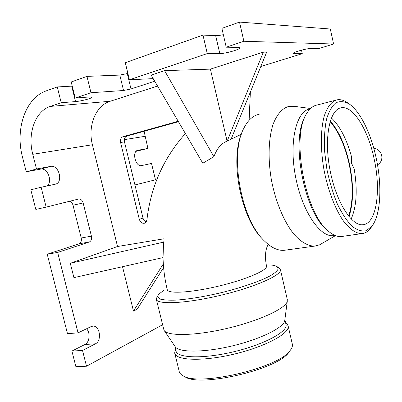 <?xml version="1.0" encoding="UTF-8"?>
<svg xmlns="http://www.w3.org/2000/svg" width="402" height="402" viewBox="0 0 402 402"><rect width="100%" height="100%" fill="white"/><g stroke="black" fill="none" stroke-linecap="round" stroke-linejoin="round"><path stroke-width="0.6" d="M69.521 201.281C71.204 201.719 72.37 203.03 73.003 205.206L83.154 202.98C82.274 200.226 80.802 198.9 78.722 198.99L46.16 207.115L41.125 187.257L30.823 189.809L35.823 209.432L46.16 207.115M81.224 237.994C81.742 240.914 81.018 242.848 79.053 243.803L89.284 242.004C91.234 241.049 91.947 239.095 91.425 236.145L81.224 237.994L73.003 205.206M83.154 202.98L91.425 236.145M46.612 186.071C53.205 182.392 47.823 167.338 40.507 169.126L26.23 171.785L36.497 169.011L50.702 166.383C59.024 164.443 63.637 182.83 55.2 184.222L41.125 187.257M89.284 242.004L57.657 252.436L47.235 254.215L79.053 243.803M47.235 254.215L67.486 333.68L78.048 332.851L91.078 326.6L92.927 326.128C99.942 325.384 102.123 340.831 95.415 343.816L82.516 350.449L71.918 351.072L84.907 344.499C89.636 342.383 90.591 332.67 86.515 328.786M71.918 351.072L75.888 366.669L86.515 366.227L82.516 350.449M78.048 332.851L57.657 252.436M36.497 169.011L32.768 154.303C27.271 133.931 35.11 111.188 50.29 106.419L61.21 102.746L57.275 86.938L46.386 90.812C25.366 97.882 14.98 129.384 22.527 157.252L26.23 171.785M162.549 324.766L86.515 366.227M134.951 184.94L155.473 179.815L151.529 163.453L141.574 165.599C135.504 167.227 131.58 151.207 137.836 150.293L147.911 148.433L136.067 151.343M144.107 131.288L147.911 148.433M163.609 267.581L137.082 309.304L133.469 311.073L122.52 266.707M163.544 241.833L163.056 257.587L73.918 277.641L70.295 263.285L117.53 246.496L92.415 144.75C87.541 126.298 95.55 105.636 110.163 101.269L157.559 86.063M146.016 221.894L146.288 221.803M127.278 73.571L119.816 75.089L123.545 90.505L130.987 88.958L127.278 73.571L127.876 73.365M154.715 81.209L130.987 88.958M226.22 47.2L243.878 41.26L239.512 22.095L221.894 28.366L226.22 47.2L238.441 47.396L239.964 47.773C241.14 49.16 225.175 53.747 219.804 53.592L207.271 53.582L202.98 35.095L125.308 62.727L129.424 79.782L153.202 78.626M123.545 90.505L90.978 92.726L86.963 76.375L71.214 81.978L75.189 98.038L89.385 96.967L91.952 97.189C92.797 98.093 81.194 101.183 75.531 101.58L61.21 102.746M57.275 86.938L72.239 86.113M86.963 76.375L119.816 75.089M202.98 35.095L215.658 35.622C217.517 35.672 220.08 35.356 223.341 34.672M239.512 22.095L330.323 29.009L333.595 44.019L318.555 48.657L310.59 48.531C306.917 48.335 292.088 52.536 293.138 53.461L293.123 53.401M129.424 79.782L207.271 53.582M75.189 98.038L90.978 92.726M241.361 134.248L225.306 141.971C220.472 144.368 216.673 149.268 213.899 156.679L202.794 163.242L151.157 75.139L164.569 70.662L210.387 69.124L263.35 52.134L266.672 52.149L231.271 138.76M301.505 50.165L302.284 53.677L260.823 66.466M302.284 53.677L293.138 53.461M333.595 44.019L243.878 41.26M117.53 246.496L163.835 238.818M163.498 242.16L70.295 263.285M178.448 121.705L126.972 136.067L123.092 136.665C120.937 137.584 120.103 139.529 120.595 142.499L124.474 141.866C123.987 138.911 124.821 136.981 126.972 136.067M124.474 141.866L143.022 218.105L139.308 219.286C140.393 222.422 142.197 223.713 144.715 223.17L146.187 221.964L146.906 219.949C150.73 186.85 163.559 158.051 185.397 133.559M146.187 221.959C144.614 221.316 143.554 220.03 143.022 218.105M268.234 244.401C265.275 249.547 264.707 256.823 266.531 266.23C267.275 270.471 244.959 279.978 217.482 286.395C190.005 292.867 167.096 293.968 167.232 289.52C164.694 278.973 163.297 268.33 163.041 257.592M133.469 311.073L163.323 263.928M210.387 69.124L227.06 140.981M164.569 70.662L213.899 156.679M249.124 120.263L250.366 92.038M227.261 140.871L263.35 52.134M123.092 136.665L178.192 121.268M139.308 219.286L120.595 142.499M263.124 239.597C241.376 219.768 229.376 159.931 241.873 132.946M286.033 250.054L284.113 250.315C277.852 250.778 271.35 247.722 264.611 241.15C241.235 219.984 229.225 154.413 243.908 128.122C247.974 120.097 253.069 115.48 259.195 114.274M377.548 164.855L379.091 163.76C381.418 161.498 382.287 158.71 381.694 155.398C380.538 151.258 377.9 148.901 373.78 148.333M351.157 219.02C356.624 206.568 357.629 189.834 354.172 168.815L351.544 163.232L351.614 157.127C346.75 139.192 340.002 126.127 331.369 117.932M327.575 230.396L326.71 229.612C304.605 212.934 290.535 140.599 304.922 117.037M342.76 236.336L341.167 236.562C337.172 236.843 332.946 235.064 328.489 231.225C305.033 213.638 290.752 135.68 306.867 113.198C309.756 108.45 313.158 105.731 317.072 105.033L335.61 100.219M374.081 158.649C381.297 190.493 376.563 224.095 362.74 224.748C351.318 226.11 335.575 200.869 329.786 168.88C323.861 136.916 329.886 109.098 341.308 107.756C353.313 105.52 368.116 130.067 374.081 158.649M376.141 157.896C382.242 185.583 380.825 215.115 371.8 226.376L366.101 230.753C361.705 231.627 356.961 230.085 351.876 226.13C346.74 220.763 341.856 213.286 337.223 203.698C332.926 193.136 329.474 181.649 326.876 169.227L324.55 150.861C324.062 138.992 324.695 128.54 326.459 119.5C328.806 111.64 331.946 106.073 335.876 102.786C340.112 100.917 344.62 101.354 349.403 104.098C360.398 111.681 370.996 133.786 376.141 157.896M372.398 225.577L370.468 228.477C367.976 231.642 365.071 233.356 361.76 233.622C355.971 233.552 349.876 229.371 343.479 221.065C335.183 209.135 327.886 190.191 323.962 169.739C320.384 149.253 320.58 129.414 324.243 116.062C327.394 106.625 331.725 101.203 337.243 99.791C340.514 99.274 343.906 100.239 347.423 102.691L347.785 102.947M334.76 235.451L333.193 235.683C319.721 237.275 301.606 210.251 295.339 175.614C288.917 140.996 296.545 110.746 309.982 108.962L310.093 108.937M322.032 243.416L319.625 244.813L314.666 246.104C307.927 246.16 300.5 241.863 293.264 233.361C283.727 221.085 275.561 201.462 271.45 180.161C267.747 158.81 268.511 138.027 273.219 123.916C277.204 113.917 282.485 108.063 289.063 106.354L294.259 106.334L310.54 108.5M330.082 121.605C338.605 131.454 344.936 145.494 349.077 163.735C353.403 184.563 353.242 202.035 348.594 216.14M330.273 120.977C338.861 131.012 345.238 145.222 349.408 163.619C353.78 184.634 353.644 202.306 349.006 216.643M164.222 290.008L158.664 294.264C157.378 296.299 157.936 297.917 160.323 299.123C163.815 300.028 169.066 300.359 176.076 300.113C188.136 299.249 202.362 296.972 218.753 293.274C240.069 288.184 259.622 281.485 270.199 275.847C274.747 273.144 277.415 270.802 278.209 268.832L276.883 266.536C275.631 265.787 273.626 265.27 270.883 264.993M157.328 296.415L156.257 298.972C156.087 304.776 184.608 303.791 219.251 295.631C253.898 287.536 281.541 275.35 280.48 269.837L279.053 267.863L276.883 266.536M174.9 346.243L175.975 350.67C176.388 358.001 202.266 359.187 232.823 351.976C263.39 344.851 287.49 331.946 286.083 324.846L285.907 324.077M175.629 349.243L174.679 352.825C175.111 360.443 201.784 361.75 233.321 354.308C264.863 346.956 289.666 333.575 288.194 326.203L287.41 324.278L285.581 322.665M184.86 376.739L185.031 376.835C199.975 387.623 277.621 369.413 288.742 352.509L290.189 350.418M174.865 353.594L179.141 371.152C179.398 372.94 180.679 374.463 182.985 375.719C198.251 386.799 278.666 367.941 290.033 350.609C291.857 348.383 292.656 346.373 292.425 344.579L292.219 343.695M164.277 330.66L175.126 346.574C178.237 352.564 203.11 352.785 231.431 346.112C259.762 339.499 283.194 327.947 284.706 320.876L284.852 319.751M156.398 299.55L164.006 330.263C166.991 336.318 194.824 335.997 227.014 328.419C259.22 320.897 285.721 308.47 287.269 301.354L287.229 299.259M50.702 166.383L40.507 169.126M95.415 343.816L84.907 344.499M144.996 136.333L124.339 139.64M92.415 144.75L32.768 154.303M137.921 150.278L137.484 150.393M75.531 101.58L71.712 86.149M219.804 53.592L215.658 35.622M110.163 101.269L50.29 106.419M294.063 53.667L293.862 52.773M78.722 198.99L78.46 199.05M92.927 326.128L92.55 326.158M137.564 150.363L137.836 150.293M379.091 163.76L377.503 164.89M341.308 107.756L339.896 108.108M349.403 104.098L347.423 102.691M371.8 226.376L370.468 228.477M361.76 233.622L341.167 236.562M334.956 235.426L333.193 235.683M335.464 235.627L319.625 244.813M314.666 246.104L284.113 250.315M288.742 352.509L290.033 350.609M185.031 376.835L182.985 375.719M292.425 344.579L288.194 326.203M286.083 324.846L284.872 319.59M284.706 320.876L287.269 301.354M287.405 300.008L280.48 269.837"/></g></svg>
